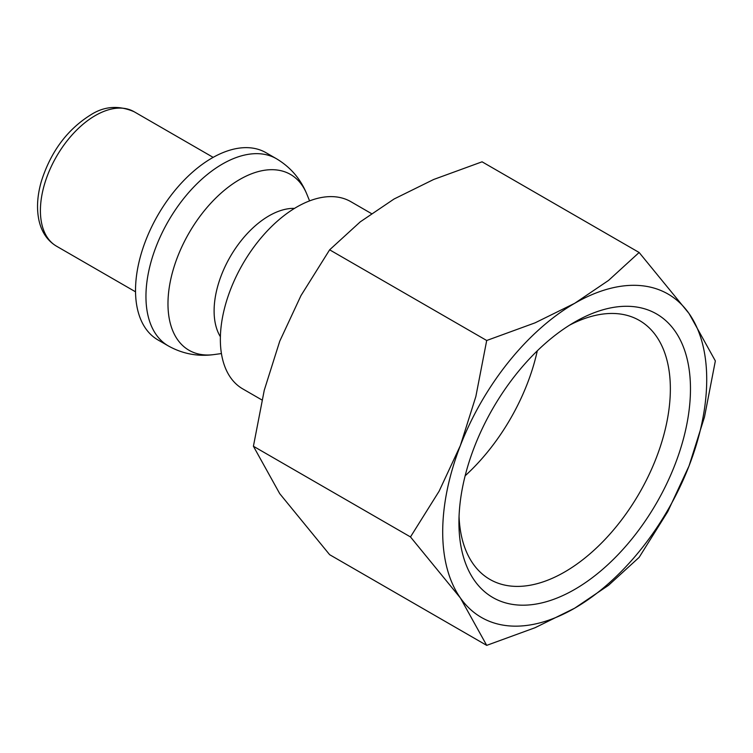 <?xml version="1.0" encoding="UTF-8"?>
<svg xmlns="http://www.w3.org/2000/svg" width="753" height="753" viewBox="0 0 753 753"><rect width="100%" height="100%" fill="white"/><g stroke="black" fill="none" stroke-linecap="round" stroke-linejoin="round"><path stroke-width="1.13" d="M371.37 213.541L350.832 201.672A108.084 62.405 120 0 0 267.541 230.634A108.084 62.405 120 0 0 220.356 339.405A108.084 62.405 120 0 0 242.739 388.887L261.931 399.965M294.498 208.383A77.625 44.813 120 0 0 214.106 310.923A77.625 44.813 120 0 0 220.394 336.751M276.417 158.714L265.988 152.699A108.084 62.405 120 0 0 182.706 181.652A108.084 62.405 120 0 0 135.521 290.423A108.084 62.405 120 0 0 157.904 339.904L168.333 345.928C182.659 353.901 197.926 356.781 214.144 354.559A101.504 58.602 120 0 1 167.975 303.788A101.504 58.602 120 0 1 239.746 179.478A101.504 58.602 120 0 1 306.8 194.067C300.616 178.913 290.489 167.138 276.417 158.714A108.084 62.405 120 0 0 222.38 164.069A108.084 62.405 120 0 0 145.95 296.447A108.084 62.405 120 0 0 168.333 345.928M410.479 536.936L460.384 597.957L486.702 645.368L535.101 627.701L574.708 608.17A186.697 107.792 120 0 0 689.033 465.947A186.697 107.792 120 0 0 706.719 379.521A186.697 107.792 120 0 0 689.033 313.512A186.697 107.792 120 0 0 574.708 303.299L535.101 322.83L486.702 340.497L475.849 396.539L460.384 445.522A186.697 107.792 120 0 0 442.698 531.957A186.697 107.792 120 0 0 460.384 597.957A186.697 107.792 120 0 0 574.708 608.17L608.528 585.307L639.137 557.361L667.779 511.598L689.033 465.947L704.497 416.964L715.35 360.922L689.033 313.512L639.137 252.49L608.528 280.436L574.708 303.299A186.697 107.792 120 0 0 460.384 445.522L439.131 491.172L410.479 536.936L253.413 446.256L264.265 390.214L279.73 341.231L300.984 295.581L329.635 249.817L360.235 221.871L394.054 199.008L433.672 179.478L482.071 161.81L639.137 252.49M486.702 645.368L329.635 554.688L279.73 493.667L253.413 446.256M569.56 325.164A149.499 86.313 -60 0 1 639.401 320.458A149.499 86.313 -60 0 1 670.358 388.896A149.499 86.313 -60 0 1 605.101 539.346A149.499 86.313 -60 0 1 489.902 579.405A149.499 86.313 -60 0 1 459.057 516.567M458.935 522.573A163.721 94.52 -60 0 1 574.708 322.058A163.721 94.52 -60 0 1 690.473 388.896A163.721 94.52 -60 0 1 574.708 589.411A163.721 94.52 -60 0 1 458.935 522.573M537.284 350.842A149.499 86.313 -60 0 1 465.156 475.783M329.635 249.817L486.702 340.497M56.484 246.175C47.768 240.941 42.017 232.733 39.241 221.57C36.408 209.513 37.113 196.109 41.349 181.351C50.724 151.861 67.064 129.77 90.379 115.087C104.036 106.182 118.616 105.062 134.109 111.726A77.625 44.813 120 0 0 95.292 115.567A77.625 44.813 120 0 0 40.408 210.642A77.625 44.813 120 0 0 56.484 246.175L135.531 291.816M221.438 353.562L214.144 354.559M134.109 111.726L213.155 157.368M309.587 200.882L306.8 194.067"/></g></svg>
